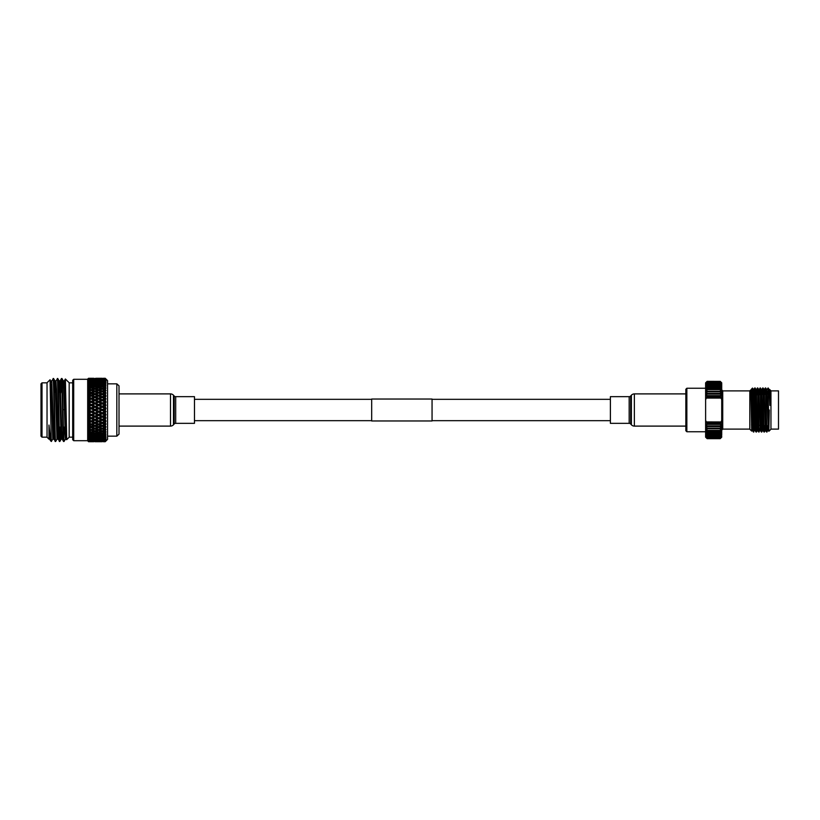 <?xml version="1.0" encoding="UTF-8"?>
<svg xmlns="http://www.w3.org/2000/svg" width="820" height="820" viewBox="0 0 820 820"><rect width="100%" height="100%" fill="white"/><g stroke="black" fill="none" stroke-linecap="round" stroke-linejoin="round"><path stroke-width="1.23" d="M432.058 420.967L432.058 399.032L371.685 399.032L371.685 420.967L432.058 420.967M73.698 440.699L72.693 439.694L72.693 380.306L73.698 379.301L73.698 440.699L87.678 440.699L87.678 379.301L73.698 379.301M63.007 409.672L64.319 409.631M64.975 392.893L65.374 379.004L69.177 382.776L69.177 437.224L66.717 439.674L65.395 378.994L64.298 380.859L66.584 438.269M61.961 378.553L63.304 380.859L63.806 389.377L65.374 439.161L64.062 441.447C63.355 443.384 62.658 376.616 61.961 378.553L61.428 378.573L60.793 392.893M61.449 378.553C62.156 376.616 62.853 443.384 63.55 441.447L62.207 439.141L61.705 430.623L60.137 380.839L61.428 378.573M60.526 427.107L59.87 441.447C59.163 443.384 58.466 376.616 57.769 378.553L55.914 380.859M59.891 441.426L61.203 439.141L59.614 389.377L59.112 380.859L57.769 378.553M59.87 441.447L58.015 439.141L58.671 427.107M59.358 441.447C58.661 443.384 57.964 376.616 57.256 378.553M53.577 378.553L54.919 380.859L55.422 389.377L56.99 439.161L55.678 441.447C54.971 443.384 54.274 376.616 53.577 378.553L51.721 380.859M55.678 441.447L53.823 439.141L51.752 380.839L50.707 380.839L50.328 385.154M55.165 441.447C54.468 443.384 53.771 376.616 53.064 378.553M64.206 427.107L63.806 439.182M60.014 427.107L59.614 439.182M52.818 439.141L51.25 441.447L50.081 379.752L47.037 382.776L47.037 437.224L48.974 439.161L48.974 425.057L49.63 439.141L50.584 440.781L48.974 425.057M50.584 440.781L51.25 441.447M47.037 382.837L42.004 382.837L42.004 437.162L47.037 437.162M42.004 382.837L41 383.842L41 436.158L42.004 437.162M72.693 382.837L69.177 382.837M72.693 437.162L69.177 437.162M119.013 385.841L119.013 434.159L116.829 436.158L116.829 383.842L119.013 385.841M107.553 436.158L116.829 436.158M107.553 383.842L116.829 383.842M105.237 378.297L107.553 380.613L107.553 439.387L105.237 441.703L105.841 441.068L103.32 441.529L105.237 441.426L106.046 440.535L103.32 441.016L105.237 440.822L106.046 439.879L103.32 440.155L105.237 439.868L106.046 438.884L103.32 438.966L105.237 438.597L106.046 437.572L103.32 437.46L105.237 437.009L106.046 435.963L103.32 435.656L106.046 434.077L103.32 433.565L106.046 431.914L103.32 431.217L106.046 429.516L103.32 428.634L106.046 426.902L103.32 425.857L106.046 424.104L103.32 422.894L106.046 421.162L103.32 419.799L106.046 418.087L103.32 416.591L106.046 414.92L103.32 413.311L106.046 411.702L103.32 410L106.046 408.473L103.32 406.689L106.046 405.254L103.32 403.409L106.046 402.087L103.32 400.201L106.046 399.012L103.32 397.106L106.046 396.05L103.32 394.143L106.046 393.098L103.32 391.365L106.046 390.484L103.32 388.782L106.046 388.085L103.32 386.435L106.046 385.923L103.32 384.344L106.046 384.037L105.237 382.991L103.32 382.54L106.046 382.428L105.237 381.402L103.32 381.034L106.046 381.115L105.237 380.131L103.32 379.844L106.046 380.121L105.237 379.178L103.32 378.983L106.046 379.465L105.237 378.573L103.32 378.471L105.841 378.942L105.237 378.307L103.32 378.297L105.237 378.297L105.964 379.055M105.237 378.389L105.964 379.393M105.237 378.819L105.841 380.152L104.734 379.373L99.691 379.373L104.734 379.373M105.237 379.588L105.841 381.146L104.734 380.398L99.691 380.398L104.734 380.398M105.237 380.685L105.841 382.468L104.734 381.751L102.213 382.294L99.691 381.751L104.734 381.751M105.237 382.11L105.841 384.078L104.734 383.411L102.213 384.057L99.691 383.411L102.213 382.796L104.734 383.411M105.237 383.842L105.841 385.984L99.691 385.359L102.213 384.652L104.734 385.359M105.237 385.861L105.841 388.147L104.734 387.583L102.213 388.413L99.691 387.583L102.213 386.784L104.734 387.583M105.237 388.137L105.841 390.556L104.734 390.043L102.213 390.955L99.691 390.043L102.213 389.162L104.734 390.043M105.237 390.658L105.841 393.169L104.734 392.729L102.213 393.713L99.691 392.729L102.213 391.776L104.734 392.729M105.237 394.912L105.841 395.763L105.237 393.395L105.964 393.118M102.213 396.644L99.691 395.609L102.213 394.584L104.734 395.609L102.213 396.644L102.213 397.433L105.841 395.968L105.237 397.915L106.046 398.838M98.584 401.308L96.053 400.201L98.584 399.114L101.106 400.201L98.584 401.308L98.584 402.005L105.841 398.92L105.237 399.371L105.841 402.005L102.213 402.917L99.691 401.79L102.213 400.683L104.734 401.79M102.213 402.917L102.213 403.573L105.841 402.005L105.237 404.27L106.046 405.08M98.584 407.837L96.053 406.689L98.584 405.541L101.106 406.689L98.584 408.38L105.841 405.162L105.237 405.818L105.841 408.38L102.213 409.498L99.691 408.339L102.213 407.191L104.734 408.339M102.213 409.498L105.841 408.38L105.237 410.881L106.046 411.527M91.307 417.718L88.785 416.591L91.307 415.463L93.839 416.591L91.307 417.995L105.841 411.619L105.237 412.439L105.841 414.838L102.213 416.099L99.691 414.961L102.213 413.813L104.734 414.961M105.237 415.73L105.841 417.995L102.213 419.317L99.691 418.21L102.213 417.083L104.734 418.21M98.584 420.885L96.053 419.799L98.584 418.692L101.106 419.799L98.584 421.08L105.841 417.995L105.237 418.958L105.841 421.08L102.213 422.433L99.691 421.367L102.213 420.281L104.734 421.367M102.213 422.433L105.841 421.08L105.237 423.694L106.046 423.95M98.584 427.691L101.106 428.634L98.584 429.557L96.053 428.634L98.584 427.691L98.584 426.83L105.841 424.032L105.237 425.088L105.841 426.83L102.213 428.224L99.691 427.271L102.213 426.287L104.734 427.271M102.213 425.416L99.691 424.391L102.213 423.356L104.734 424.391L102.213 425.457L105.841 426.83L105.237 429.342M104.734 429.957L102.213 430.838L99.691 429.957L102.213 429.044L104.734 429.957L105.841 429.444L105.237 431.863M104.734 432.417L102.213 433.216L99.691 432.417L102.213 431.586L104.734 432.417L105.841 431.853L105.237 434.139M104.734 434.641L102.213 435.348L99.691 434.641L105.841 434.016L105.237 436.158M104.734 436.588L102.213 437.203L99.691 436.588L102.213 435.943L104.734 436.588L105.841 435.922L105.237 437.89M104.734 438.249L99.691 438.249L102.213 437.706L104.734 438.249L105.841 437.531L105.237 439.315M104.734 439.602L99.691 439.602L104.734 439.602L105.841 438.854L105.237 440.412M105.964 439.93L105.237 441.18M105.964 440.606L105.237 441.611M88.785 378.297L93.839 378.297L88.765 378.307M96.053 378.297L101.106 378.297L96.032 378.307M98.584 395.158L98.584 395.968L102.213 394.543L101.106 394.143L98.584 395.158L96.053 394.143L98.584 393.159L101.106 394.143L99.24 393.415M99.24 426.584L101.106 425.857L97.918 426.584M94.946 430.838L92.424 429.957L94.946 429.044L97.477 429.957L94.946 430.838M91.307 430.346L93.839 431.217L91.307 432.058L88.785 431.217L91.307 430.346L91.307 429.444L92.424 429.957M91.307 429.557L88.785 428.634L91.307 427.691L93.839 428.634L91.307 429.557M94.946 428.224L92.424 427.271L94.946 426.287L97.477 427.271L94.946 428.224M98.584 426.841L96.053 425.857L98.584 424.842L103.32 425.857M91.307 436.312L88.785 435.656L91.307 434.959L93.839 435.656L91.307 436.312M94.946 435.348L92.424 434.641L94.946 433.903L97.477 434.641L94.946 435.348M98.584 432.775L101.106 433.565L98.584 434.313L96.053 433.565L98.584 432.775L98.584 431.853L94.946 433.216L92.424 432.417L94.946 431.586L97.477 432.417M98.584 432.058L96.053 431.217L98.584 430.346L101.106 431.217L98.584 432.058M91.307 434.323L88.785 433.565L91.307 432.775L93.839 433.565L91.307 434.323M94.946 419.317L92.424 418.21L94.946 417.083L97.477 418.21L94.946 419.553L97.477 418.21M98.584 417.718L96.053 416.591L98.584 415.463L101.106 416.591L98.584 417.995L101.106 416.591M91.307 418.692L93.839 419.799L91.307 420.885L88.785 419.799L91.307 418.692L91.307 417.995L92.424 418.21M94.946 416.099L92.424 414.961L94.946 413.813L97.477 414.961L93.839 416.591M98.584 414.459L96.053 413.311L98.584 412.163L101.106 413.311L97.477 414.961M102.213 410.502L104.734 411.66L102.213 412.808L99.691 411.66L102.213 410L98.584 411.148L96.053 410L98.584 408.852L101.106 410M91.983 426.574L88.785 425.857L91.307 424.842L93.839 425.857L90.63 426.574M94.946 425.416L92.424 424.391L94.946 423.356L97.477 424.391L93.839 425.857M98.584 421.839L101.106 422.894L98.584 423.94L96.053 422.894L98.584 421.839L98.584 421.08L94.946 422.433L92.424 421.367L94.946 420.281L97.477 421.367M91.307 423.94L88.785 422.894L91.307 421.839L93.839 422.894L91.307 424.032L93.839 422.894M102.213 441.478L104.734 441.314L102.213 441.478M94.946 441.703L97.477 441.662L94.946 441.703M98.584 441.396L96.053 441.529L98.584 441.396L98.584 440.524M98.584 441.232L96.053 441.016L98.584 441.232M102.213 440.309L104.734 440.627L99.691 440.627L102.213 440.309L102.213 439.397L98.584 440.494L96.053 440.155L101.106 440.155M91.307 441.631L93.839 441.529L91.307 441.631M94.946 441.119L97.477 441.314L92.424 441.314L94.946 441.119L94.946 440.227L93.839 441.016L88.785 441.016L93.839 441.016M96.032 441.693L102.213 441.703M103.299 441.693L105.237 441.693L105.964 440.945M94.946 438.751L92.424 438.249L94.946 437.706L97.477 438.249L94.946 438.751M98.584 438.013L96.053 437.46L98.584 436.865L101.106 437.46L98.584 438.013M91.307 438.474L93.839 438.966L88.785 438.966L91.307 438.474L91.307 437.531L92.424 438.249M91.307 438.013L88.785 437.46L91.307 436.865L93.839 437.46L91.307 438.013M94.946 437.203L92.424 436.588L94.946 435.943L97.477 436.588L94.946 437.203M98.584 436.312L96.053 435.656L98.584 434.959L101.106 435.656L98.584 436.312M94.946 440.904L92.424 440.627L94.946 440.309L97.477 440.627L94.946 440.904M98.584 439.417L96.053 438.966L98.584 438.474L101.106 438.966L98.584 439.417M91.307 440.494L88.785 440.155L91.307 439.776L93.839 440.155L91.307 440.494M94.946 439.171L97.477 439.602L92.424 439.602L94.946 439.171L94.946 438.228L93.839 438.966M94.946 384.057L92.424 383.411L94.946 382.796L97.477 383.411L94.946 384.057L94.946 385L93.839 384.344L91.307 385.041L88.785 384.344L91.307 383.688L93.839 384.344M98.584 381.987L101.106 382.54L98.584 383.135L96.053 382.54L98.584 381.987M98.584 381.526L96.053 381.034L98.584 380.582L101.106 381.034L98.584 381.526L98.584 382.468L97.477 381.751L94.946 382.294L92.424 381.751L97.477 381.751M91.307 383.135L88.785 382.54L91.307 381.987L93.839 382.54L91.307 383.135L91.307 384.078L92.424 383.411M91.307 389.654L88.785 388.782L91.307 387.942L93.839 388.782L91.307 389.654L91.307 390.556L94.946 389.162L97.477 390.043L94.946 390.955L92.424 390.043M94.946 388.413L92.424 387.583L94.946 386.784L97.477 387.583L94.946 388.413L94.946 389.326L93.839 388.782M98.584 385.687L101.106 386.435L98.584 387.224L96.053 386.435L98.584 385.687M98.584 385.041L96.053 384.344L98.584 383.688L101.106 384.344L98.584 385.041L98.584 385.984L92.424 385.359L94.946 384.652L97.477 385.359M91.307 387.224L88.785 386.435L91.307 385.677L93.839 386.435L91.307 387.224L91.307 388.147L92.424 387.583M94.946 378.881L97.477 378.686L94.946 378.881L94.946 379.773L93.839 378.983L88.785 378.983L93.839 378.983M98.584 378.604L96.053 378.471L101.106 378.471L98.584 378.604L98.584 379.476M102.213 378.42L104.734 378.338L102.213 378.42L102.213 379.26M91.307 378.604L93.839 378.471L91.307 378.604L91.307 379.476M94.946 378.42L97.477 378.338L94.946 378.42L94.946 379.26M102.213 378.297L101.106 378.297M94.946 380.828L92.424 380.398L97.477 380.398L94.946 380.828L94.946 381.771L93.839 381.034L88.785 381.034L93.839 381.034M98.584 379.506L101.106 379.844L98.584 380.224L96.053 379.844L98.584 379.506M98.584 379.25L96.053 378.983L101.106 378.983L98.584 379.25L98.584 380.152L97.477 379.373L92.424 379.373L97.477 379.373M102.213 378.881L104.734 378.686L102.213 378.881L102.213 379.773L101.106 378.983M91.307 380.224L88.785 379.844L93.839 379.844L91.307 380.224L91.307 381.146L92.424 380.398M94.946 406.187L92.424 405.039L94.946 403.901L97.477 405.039L94.946 406.771L98.584 405.162L97.477 405.039M98.584 402.282L101.106 403.409L98.584 404.537L96.053 403.409L98.584 402.005L94.946 402.917L92.424 401.79L94.946 400.683L97.477 401.79M91.307 405.541L93.839 406.689L91.307 407.837L88.785 406.689L94.946 403.573L91.307 404.537L88.785 403.409L91.307 402.282L93.839 403.409M102.213 397.567L104.734 398.633L102.213 399.719L99.691 398.633L102.213 397.433L101.106 397.106L98.584 398.161L96.053 397.106L98.584 396.06L101.106 397.106M91.307 414.459L88.785 413.311L91.307 412.163L93.839 413.311L91.307 414.838L93.839 413.311M94.946 412.808L92.424 411.66L94.946 410.502L97.477 411.66L94.946 413.229L98.584 411.619L97.477 411.66M102.213 403.901L104.734 405.039L102.213 406.187L99.691 405.039L102.213 403.901L101.106 403.409M91.307 411.148L88.785 410L91.307 408.852L93.839 410L91.307 411.619L94.946 410L93.839 410M94.946 407.191L97.477 408.339L94.946 409.498L92.424 408.339L94.946 407.191L93.839 406.689M94.946 393.713L92.424 392.729L94.946 391.776L97.477 392.729L94.946 393.713L94.946 394.543L98.584 393.169L97.477 392.729M98.584 392.308L96.053 391.365L98.584 390.443L101.106 391.365L98.584 392.308L98.584 393.169L99.691 392.729M90.641 393.415L93.839 394.143L91.307 395.158L88.785 394.143L91.983 393.426M91.307 392.308L88.785 391.365L91.307 390.443L93.839 391.365L91.307 392.308L91.307 393.169L92.424 392.729M98.584 389.654L96.053 388.782L98.584 387.942L101.106 388.782L98.584 389.654L98.584 390.556L97.477 390.043M94.946 399.719L92.424 398.633L94.946 397.567L97.477 398.633L94.946 399.719L94.946 400.447L98.584 398.92L97.477 398.633M91.307 399.114L93.839 400.201L91.307 401.308L88.785 400.201L94.946 397.433L93.839 397.106L91.307 398.161L88.785 397.106L91.307 396.06L93.839 397.106M97.918 393.415L98.584 393.159M94.946 394.584L97.477 395.609L94.946 396.644L92.424 395.609L94.946 394.584L93.839 394.143M102.213 441.119L102.213 440.227L103.32 441.016M94.946 441.58L94.946 440.74M102.213 440.227L101.106 441.016M105.841 439.848L104.734 440.627M98.584 441.683L98.584 440.863M102.213 441.58L102.213 440.74M91.307 378.317L91.307 379.137M105.237 401.041L105.841 401.831M105.237 397.915L105.841 398.735M102.213 393.713L102.213 394.543L105.841 393.169M91.307 398.161L91.307 398.92L92.424 398.633M94.946 396.644L94.946 397.433L98.584 395.968L97.477 395.609M102.213 394.584L103.32 394.143M98.584 396.06L99.691 395.609M94.946 397.567L96.053 397.106M105.841 395.763L104.734 395.609M98.584 393.169L106.046 395.896M98.584 398.161L98.584 398.92L103.32 397.106M91.307 401.308L91.307 402.005L94.946 400.447L93.839 400.201M98.584 399.114L99.691 398.633M94.946 400.683L96.053 400.201M87.689 379.086L88.488 378.307L87.678 379.096L87.678 403.573L92.424 401.79M94.946 390.955L94.946 391.837L93.839 391.365M102.213 388.413L102.213 389.326L101.106 388.782M94.946 391.837L96.053 391.365M98.584 390.556L99.691 390.043M102.213 389.326L103.32 388.782M102.213 390.955L102.213 391.837L101.106 391.365M91.307 395.158L91.307 395.968L96.053 394.143M90.292 378.399L88.488 378.307L87.678 379.27L88.488 378.573L87.678 379.773L88.488 379.178L87.678 380.613L88.488 380.131L87.678 381.771L88.488 381.402L87.678 383.237L88.488 382.991L87.678 385L88.488 384.877L87.678 387.04L88.488 387.03L87.678 389.326L88.488 389.438L87.678 391.837L88.488 392.083L87.678 394.553L88.488 394.912L88.488 396.306L87.678 397.433L92.424 395.609M102.213 391.837L103.32 391.365M102.213 406.187L102.213 406.771L101.106 406.689M98.584 404.537L98.584 405.162L102.213 403.573L104.734 405.039M94.946 409.498L97.477 408.339M102.213 407.191L103.32 406.689M98.584 408.852L99.691 408.339M94.946 410.502L96.053 410M88.785 397.106L87.678 397.433L88.488 397.905L87.678 400.447L88.488 401.041L87.678 403.573L87.678 413.229L92.424 411.66M98.584 405.541L106.046 408.298M98.584 411.148L103.32 410M94.946 413.813L94.946 413.229L96.053 413.311M88.785 403.409L87.678 403.573L88.488 404.27L87.678 406.771L88.488 407.56L87.678 410L88.488 410.871L87.678 416.427L92.424 414.961M98.584 412.163L99.691 411.66M102.213 399.719L102.213 400.447L101.106 400.201M88.785 394.143L91.307 393.169L104.734 398.633M91.307 404.537L91.307 405.162L92.424 405.039M94.946 402.917L94.946 403.573L99.691 401.79M102.213 400.683L103.32 400.201M94.946 403.901L96.053 403.409M91.307 396.06L106.046 401.913M91.307 407.837L91.307 408.38L96.053 406.689M88.785 400.201L91.307 398.92L102.213 403.573L103.32 403.409M91.307 402.282L99.691 405.039M88.785 410L92.424 408.339M94.946 379.691L94.946 380.603L93.839 379.844M98.584 380.152L99.691 379.373M102.213 379.773L103.32 378.983M94.946 380.603L96.053 379.844M102.213 379.691L102.213 380.603L101.106 379.844M98.584 380.224L98.584 381.146L97.477 380.398M91.307 381.526L91.307 382.468L92.424 381.751M102.213 380.603L103.32 379.844M94.946 381.771L96.053 381.034M98.584 381.146L99.691 380.398M98.584 378.317L98.584 379.137M91.307 379.25L91.307 380.152L92.424 379.373M94.946 379.773L96.053 378.983M102.213 384.057L102.213 385L101.106 384.344M94.946 386.097L94.946 387.03L93.839 386.435M98.584 385.984L99.691 385.359M102.213 385L103.32 384.344M94.946 387.03L96.053 386.435M102.213 386.097L102.213 387.03L101.106 386.435M98.584 387.224L98.584 388.147L97.477 387.583M102.213 387.03L103.32 386.435M94.946 389.326L96.053 388.782M98.584 388.147L99.691 387.583M102.213 380.828L102.213 381.771L101.106 381.034M94.946 382.294L94.946 383.237L93.839 382.54M98.584 382.468L99.691 381.751M102.213 381.771L103.32 381.034M94.946 383.237L96.053 382.54M102.213 382.294L102.213 383.237L101.106 382.54M98.584 383.135L98.584 384.078L97.477 383.411M91.307 385.041L91.307 385.984L92.424 385.359M102.213 383.237L103.32 382.54M94.946 385L96.053 384.344M98.584 384.078L99.691 383.411M102.213 439.171L102.213 438.228L101.106 438.966M94.946 440.309L94.946 439.397L93.839 440.155M98.584 439.776L98.584 438.854L97.477 439.602M98.584 438.854L99.691 439.602M102.213 438.228L103.32 438.966M91.307 440.75L91.307 439.848L92.424 440.627M94.946 439.397L96.053 440.155M98.584 440.75L98.584 439.848L97.477 440.627M102.213 439.397L103.32 440.155M94.946 440.227L96.053 441.016M98.584 439.848L99.691 440.627M94.946 437.706L94.946 436.763L93.839 437.46M98.584 436.865L98.584 435.922L97.477 436.588M102.213 435.943L102.213 435L101.106 435.656M94.946 436.763L96.053 437.46M98.584 435.922L99.691 436.588M102.213 435L103.32 435.656M98.584 438.474L98.584 437.531L97.477 438.249M102.213 437.706L102.213 436.763L101.106 437.46M94.946 438.228L96.053 438.966M98.584 437.531L99.691 438.249M91.307 439.776L91.307 438.854L92.424 439.602M102.213 436.763L103.32 437.46M102.213 419.317L101.106 419.799M94.946 422.433L98.584 421.08L99.691 421.367M102.213 416.099L106.046 417.913M102.213 420.281L102.213 419.553L103.32 419.799M94.946 423.356L94.946 422.566L96.053 422.894M88.785 413.311L87.678 413.229L88.488 414.182L88.488 415.73L87.678 416.427L87.678 425.447L91.307 424.032L92.424 424.391M91.307 427.691L91.307 426.83L97.477 424.391M98.584 418.692L98.584 417.995L106.046 420.988M98.584 423.94L101.106 422.894M94.946 426.287L94.946 425.457L96.053 425.857M88.785 416.591L87.678 416.427L88.488 417.441L88.488 418.958L87.678 419.553L88.488 420.629L88.488 422.095L87.678 422.566L88.488 425.088L87.678 425.447L92.424 427.271M102.213 423.356L102.213 422.566L103.32 422.894M98.584 424.842L98.584 424.032L99.691 424.391M102.213 412.808L101.106 413.311M88.785 406.689L91.307 405.162L105.841 411.619L104.734 411.66M94.946 417.083L94.946 416.427L96.053 416.591M98.584 415.463L98.584 414.838L99.691 414.961M102.213 413.813L102.213 413.229L103.32 413.311M91.307 420.885L93.839 419.799M102.213 417.083L102.213 416.427L106.046 414.746M94.946 420.281L94.946 419.553L96.053 419.799M91.307 415.463L91.307 414.838L99.691 418.21M88.785 422.894L87.678 422.566L91.307 421.08L92.424 421.367M91.307 412.163L103.32 416.591M102.213 431.586L102.213 430.674L101.106 431.217M94.946 433.903L94.946 432.97L93.839 433.565M98.584 431.853L99.691 432.417M102.213 430.674L103.32 431.217M91.307 434.959L91.307 434.016L92.424 434.641M94.946 432.97L96.053 433.565M94.946 435.943L94.946 435L93.839 435.656M98.584 434.959L98.584 434.016L97.477 434.641M102.213 433.903L102.213 432.97L101.106 433.565M91.307 436.865L91.307 435.922L92.424 436.588M102.213 432.97L103.32 433.565M94.946 435L96.053 435.656M98.584 434.016L99.691 434.641M94.946 429.044L94.946 428.163L93.839 428.634M91.307 424.842L91.307 424.032L98.584 426.83L97.477 427.271M88.785 419.799L87.678 419.553L91.307 417.995L105.841 424.032L104.734 424.391M94.946 428.163L96.053 428.634M102.213 426.287L102.213 425.457L91.307 421.08L88.488 422.095M98.584 426.83L99.691 427.271M98.584 430.346L98.584 429.444L97.477 429.957M102.213 429.044L102.213 428.163L101.106 428.634M94.946 431.586L94.946 430.674L93.839 431.217M94.946 430.674L96.053 431.217M98.584 429.444L99.691 429.957M91.307 432.775L91.307 431.853L92.424 432.417M102.213 428.163L103.32 428.634M88.785 425.857L87.678 425.447L87.678 430.674L88.488 431.853L88.488 432.97L87.678 432.96L88.488 434.139L88.488 435.123L87.678 435L88.488 436.158L88.488 437.009L87.678 436.763L88.488 437.89L88.488 438.597L87.678 438.228L88.488 439.315L88.488 439.868L87.678 439.387L88.488 441.426L87.678 440.729L88.488 441.693L87.73 440.268M87.689 425.457L88.488 426.605L88.488 427.917L87.678 428.163L88.488 430.561L87.678 430.674L87.678 440.227L88.785 441.016M88.488 431.853L90.2 432.417L88.488 432.97M88.488 429.342L90.2 429.957L88.488 430.561M88.488 436.158L90.2 436.588L88.488 437.009M88.488 434.139L90.2 434.641L88.488 435.123M88.488 420.629L90.2 421.367M88.488 417.441L90.2 418.21L88.488 418.958M88.488 426.605L90.2 427.271L88.488 427.917M88.488 423.694L90.2 424.391L88.488 425.088M88.765 441.693L93.859 441.693M88.488 441.611L90.2 441.662L88.488 441.693M88.488 439.315L90.2 439.602L88.488 439.868M88.488 437.89L90.2 438.249L88.488 438.597M88.488 441.18L90.2 441.314L88.488 441.426M88.488 440.412L90.2 440.627L88.488 440.822M88.488 384.877L90.2 385.359L88.488 385.861M88.488 382.991L90.2 383.411L88.488 383.842M88.488 389.438L90.2 390.043L88.488 390.658M88.488 387.03L90.2 387.583L88.488 388.147M88.488 379.178L90.2 379.373L88.488 379.588M88.488 378.573L90.2 378.686L88.488 378.819M88.488 381.402L90.2 381.751L88.488 382.11M88.488 380.131L90.2 380.398L88.488 380.685M88.488 407.56L90.2 408.339L88.488 409.129M88.488 404.27L90.2 405.039L88.488 405.818M88.488 414.182L90.2 414.961L88.488 415.73M88.488 410.871L90.2 411.66L88.488 412.439M88.488 394.912L90.2 395.609L88.488 396.306M88.488 392.083L90.2 392.729L88.488 393.395M88.488 401.041L90.2 401.79L88.488 402.558M88.488 397.905L90.2 398.633L88.488 399.371M90.2 378.338L88.488 378.389M105.841 424.237L105.237 425.088M105.841 411.753L105.237 412.439M105.841 402.066L105.237 402.548M105.841 398.971L105.237 399.371M51.127 392.893L51.229 389.377M54.263 392.893L54.899 380.839L55.944 380.839L56.467 389.377L58.015 439.141L56.99 439.161M51.486 441.447L51.25 439.612M60.137 380.839L59.091 380.839L58.456 392.893M53.843 439.161L52.798 439.161L51.229 389.377L50.081 379.752M91.307 441.683L91.307 440.863M87.689 430.684L88.785 431.217M87.689 428.173L88.785 428.634M87.689 389.315L88.785 388.782M87.689 387.03L88.785 386.435M87.689 391.827L88.785 391.365M87.678 397.433L90.2 398.633M87.678 400.447L90.2 401.79M91.307 393.169L90.2 392.729M87.689 394.543L90.2 395.609M87.678 410L91.307 411.619L90.2 411.66M87.678 413.229L91.307 414.838L90.2 414.961M87.678 403.573L90.2 405.039M91.307 408.852L90.2 408.339M91.307 381.146L90.2 380.398M87.689 381.761L88.785 381.034M91.307 382.468L90.2 381.751M87.689 383.227L88.785 382.54M88.785 378.983L87.73 379.732M91.307 380.152L90.2 379.373M87.678 380.613L88.785 379.844M91.307 388.147L90.2 387.583M91.307 390.556L90.2 390.043M91.307 384.078L90.2 383.411M87.689 384.99L88.785 384.344M91.307 385.984L90.2 385.359M91.307 439.848L90.2 440.627M91.307 441.396L91.307 440.524M91.307 437.531L90.2 438.249M87.689 438.239L88.785 438.966M91.307 438.854L90.2 439.602M87.678 439.387L88.785 440.155M87.678 422.566L91.307 424.032L90.2 424.391M91.307 426.83L90.2 427.271M87.678 416.427L91.307 417.995L90.2 418.21M91.307 421.839L91.307 421.08L87.678 419.553M91.307 434.016L90.2 434.641M87.689 435.01L88.785 435.656M91.307 435.922L90.2 436.588M87.689 436.773L88.785 437.46M91.307 429.444L90.2 429.957M91.307 431.853L90.2 432.417M87.689 432.97L88.785 433.565M87.678 406.771L106.046 414.92M119.013 426.103L170.498 426.103A4.028 4.028 0 0 0 173.481 424.78L174.199 423.991L174.199 396.009L173.481 395.219A4.028 4.028 0 0 0 170.498 393.897L119.013 393.897M174.199 423.991A2.009 2.009 0 0 1 175.685 423.335L175.685 396.665A2.009 2.009 0 0 1 174.199 396.009M175.685 423.335L194.473 423.335L194.473 396.665L175.685 396.665M685.848 393.897L634.362 393.897A4.028 4.028 0 0 0 631.38 395.219L630.662 396.009L630.662 423.991L631.38 424.78A4.028 4.028 0 0 0 634.362 426.103L685.848 426.103M630.662 396.009A2.009 2.009 0 0 1 629.176 396.665L629.176 423.335A2.009 2.009 0 0 1 630.662 423.991M629.176 396.665L610.387 396.665L610.387 423.335L629.176 423.335M685.848 430.736L685.848 389.264L686.852 388.249L686.852 431.75L685.848 430.736M706.819 396.9L707.137 396.234L720.216 396.234L720.524 396.9L706.819 396.9L705.62 398.038L721.723 398.038L720.524 396.9M720.524 423.099L720.216 423.766L707.137 423.766L706.819 423.099L720.524 423.099L721.723 421.962L706.286 421.91L705.62 420.26L705.62 399.74L706.286 398.089L721.057 398.089L721.723 399.74L721.723 420.26L721.057 421.91M721.723 437.162L720.216 438.659L707.137 438.659L705.62 437.162L707.137 438.659L720.216 438.659L721.723 437.029L720.216 438.423L707.137 438.423L705.62 437.029L707.137 438.608L720.216 438.608L721.723 436.609L720.216 437.9L707.137 437.9L705.62 436.609L707.137 438.249L720.216 438.249L721.723 435.922L720.216 437.091L707.137 437.091L705.62 435.922L707.137 437.603L720.216 437.603L721.723 434.969L720.216 435.994L707.137 435.994L705.62 434.969L707.137 436.681L720.216 436.681L721.723 434.969L721.723 433.749L720.216 434.641L707.137 434.641L705.62 433.749L707.137 435.481L720.216 435.481L721.723 433.749L721.723 432.294L720.216 433.032L707.137 433.032L705.62 432.294L707.137 434.016L720.216 434.016L721.723 432.294L721.723 430.613L720.216 431.187L707.137 431.187L705.62 430.613L707.137 432.314L720.216 432.314L721.723 430.613L721.723 428.716L705.62 428.716L707.137 430.377L720.216 430.377L721.723 428.716L721.723 426.625L705.62 426.625L707.137 428.224L720.216 428.224L721.723 426.625L721.723 424.37L705.62 424.37L707.137 425.898L720.216 425.898L721.723 424.37L721.723 421.962L705.62 421.962L706.819 423.099M721.723 382.837L720.216 381.341L721.723 382.971L720.216 381.392L707.137 381.392L705.62 382.971L707.137 381.577L720.216 381.577L721.723 382.971L720.216 381.751L707.137 381.751L705.62 383.391L707.137 382.099L720.216 382.099L721.723 383.391L721.723 384.078L720.216 382.397L707.137 382.397L705.62 384.078L707.137 382.909L720.216 382.909L721.723 384.078L721.723 385.031L720.216 383.319L707.137 383.319L705.62 385.031L707.137 384.006L720.216 384.006L721.723 385.031L721.723 386.251L720.216 384.518L707.137 384.518L705.62 386.251L707.137 385.359L720.216 385.359L721.723 386.251L721.723 387.706L720.216 385.984L707.137 385.984L705.62 387.706L707.137 386.968L720.216 386.968L721.723 387.706L721.723 389.387L720.216 387.686L707.137 387.686L705.62 389.387L707.137 388.813L720.216 388.813L721.723 389.387L721.723 391.284L720.216 389.623L707.137 389.623L705.62 391.284L721.723 391.284L721.723 393.374L720.216 391.776L707.137 391.776L705.62 393.374L721.723 393.374L721.723 395.63L720.216 394.102L707.137 394.102L705.62 395.63L721.723 395.63L721.723 399.74M707.137 381.392L705.62 382.837L707.137 381.341L720.216 381.392M705.62 399.74L705.62 382.837M754.943 428.952L753.447 432.027L752.073 392.493L751.458 389.151L750.976 391.048M753.488 389.715L754.789 430.295L756.091 432.027L754.779 387.962L753.764 389.715L752.534 388.075L752.637 402.005M760.376 425.375L760.089 430.285L758.726 432.027L757.639 390.914L757.403 387.973L757.075 394.799M760.673 425.385L760.365 430.285L761.37 432.027L760.283 390.914L760.048 387.973L759.72 394.656M763.317 425.529L763.02 430.295L764.014 432.027L762.918 390.914L762.692 387.973L762.364 394.522M764.353 425.58L764.189 430.346M765.501 428.952L765.367 430.285L766.649 432.027L765.562 390.914L765.326 387.973L765.009 394.379M766.997 425.723L766.823 430.346M769.293 410L768.873 431.289L768.135 389.408L767.653 394.246M768.289 425.785L766.69 389.715L768.135 387.962L768.135 389.92C768.688 385.994 769.273 391.15 769.877 405.387L769.713 389.541L770.954 390.781L770.954 429.219L768.873 431.289L768.289 430.285L766.823 391.048M769.713 389.541L769.334 394.154M769.662 389.859L769.529 394.143M769.877 393.374L769.621 389.705L769.109 392.144M768.586 425.805L767.991 430.295M765.644 430.285L764.189 391.048M763.01 425.508L761.544 391.048M760.365 430.285L758.9 391.048M758.039 425.252L757.721 430.285L756.265 391.048M755.076 430.285L753.775 389.705M753.447 432.027L752.442 430.285L751.13 389.705L749.818 390.781L749.818 429.219L751.694 431.084L752.165 430.285L750.894 389.982L751.694 431.084L752.114 410M751.212 390.074L751.007 391.611M769.877 405.387L769.324 389.715L768.135 387.962M767.315 425.734L766.997 432.027L766.772 429.085L765.685 387.973L766.69 389.715L766.382 394.307M764.681 425.601L764.363 432.027L765.367 430.285L764.476 399.852L764.045 389.715L763.738 394.451M762.723 430.285L761.411 389.715L760.386 387.962L761.483 429.085L761.708 432.037L762.723 430.285M760.376 430.295L758.766 389.715L757.741 387.962L756.112 389.705L755.804 394.861M757.741 425.231L757.434 430.295L756.112 389.705M752.463 424.955L752.452 430.295M767.981 394.225L768.145 389.818M766.659 432.037L768.012 430.285M765.501 389.654L765.337 394.369M764.025 432.037L763.041 387.973L761.39 389.705M759.064 432.037L757.762 387.973M757.588 389.654L757.403 394.779M758.726 432.027L757.721 430.285L756.429 432.037L756.204 429.085L755.107 387.962L756.122 389.715M753.785 432.037L752.637 389.869M751.458 389.151L752.534 388.075M751.878 426.287L751.909 424.934M778.498 390.884L778.498 429.116L778.498 390.884L770.954 390.884M707.137 384.006L707.137 384.518M707.137 393.139L707.137 394.102M707.137 385.359L707.137 385.984M707.137 386.968L707.137 387.686M707.137 390.873L707.137 391.776M707.137 388.813L707.137 389.623M705.62 437.162L705.62 420.26M707.137 435.481L707.137 435.994M707.137 434.016L707.137 434.641M707.137 428.224L707.137 429.126M707.137 425.898L707.137 426.861M707.137 432.314L707.137 433.032M707.137 430.377L707.137 431.187M720.216 384.518L720.216 384.006M720.216 394.102L720.216 393.139M720.216 385.984L720.216 385.359M720.216 387.686L720.216 386.968M720.216 391.776L720.216 390.873M720.216 389.623L720.216 388.813M720.216 435.994L720.216 435.481M720.216 434.641L720.216 434.016M720.216 429.126L720.216 428.224M720.216 426.861L720.216 425.898M720.216 433.032L720.216 432.314M720.216 431.187L720.216 430.377M706.286 421.91L705.62 421.962M721.057 398.089L721.723 398.038M705.62 398.038L706.286 398.089M721.723 420.26L721.723 421.962M707.137 395.568L707.137 396.234M707.137 423.766L707.137 424.432M720.216 396.234L720.216 395.568M720.216 424.432L720.216 423.766M170.498 426.103L170.498 393.897M173.481 424.78L173.481 395.219M634.362 393.897L634.362 426.103M631.38 395.219L631.38 424.78M721.723 389.879L722.727 390.884L722.727 429.116L749.818 429.116M194.473 420.67L371.685 420.67M432.058 420.67L610.387 420.67M194.473 399.33L371.685 399.33M432.058 399.33L610.387 399.33M103.32 441.703L105.237 441.703M96.053 441.703L101.106 441.703M88.785 441.703L93.839 441.703M65.374 439.161L66.707 439.674M63.283 380.839L64.329 380.839M61.182 439.161L62.228 439.161M49.651 439.161L48.974 439.161M705.62 431.75L686.852 431.75M756.419 394.83L757.762 394.758M759.053 394.697L760.396 394.625M761.698 394.553L763.041 394.481M763.358 394.471L765.675 394.348M766.003 394.328L768.248 394.215M769.262 394.164L769.877 394.133M760.386 387.962L758.756 389.705M765.326 387.973L764.322 389.715L763.041 387.973M770.954 429.116L778.498 429.116M722.727 390.884L749.818 390.884M751.479 424.904L753.108 424.996M759.771 425.344L761.042 425.406M762.415 425.477L763.686 425.549M765.06 425.621L766.331 425.682M766.659 425.703L768.678 425.805M705.62 388.249L686.852 388.249M722.727 429.116L721.723 430.121"/></g></svg>
